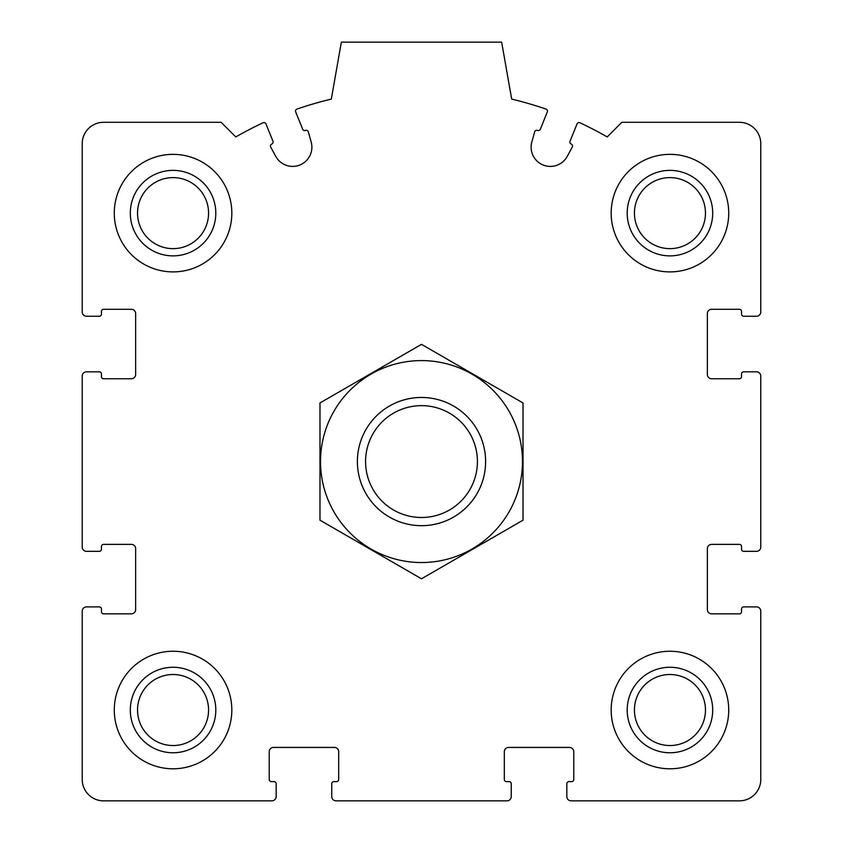 <?xml version="1.0" encoding="UTF-8"?>
<svg xmlns="http://www.w3.org/2000/svg" width="843" height="843" viewBox="0 0 843 843"><rect width="100%" height="100%" fill="white"/><g stroke="black" fill="none" stroke-linecap="round" stroke-linejoin="round"><path stroke-width="1.26" d="M82.224 611.175L82.224 779.48A21.37 21.37 0 0 0 103.594 800.85L271.899 800.85A4.278 4.278 0 0 0 276.167 796.572L276.167 783.748A2.139 2.139 0 0 0 274.038 781.619L271.362 781.619A2.139 2.139 0 0 1 269.223 779.48L269.223 751.693A4.278 4.278 0 0 1 273.501 747.425L334.408 747.425A4.278 4.278 0 0 1 338.686 751.693L338.686 779.48A2.139 2.139 0 0 1 336.547 781.619L333.881 781.619A2.139 2.139 0 0 0 331.742 783.748L331.742 796.572A4.278 4.278 0 0 0 336.009 800.85L506.991 800.85A4.278 4.278 0 0 0 511.258 796.572L511.258 783.748A2.139 2.139 0 0 0 509.119 781.619L506.453 781.619A2.139 2.139 0 0 1 504.314 779.48L504.314 751.693A4.278 4.278 0 0 1 508.592 747.425L569.499 747.425A4.278 4.278 0 0 1 573.777 751.693L573.777 779.48A2.139 2.139 0 0 1 571.638 781.619L568.962 781.619A2.139 2.139 0 0 0 566.833 783.748L566.833 796.572A4.278 4.278 0 0 0 571.101 800.85L739.406 800.85A21.37 21.37 0 0 0 760.776 779.48L760.776 611.175A4.278 4.278 0 0 0 756.508 606.897L743.684 606.897A2.139 2.139 0 0 0 741.545 609.036L741.545 611.712A2.139 2.139 0 0 1 739.406 613.852L711.618 613.852A4.278 4.278 0 0 1 707.351 609.573L707.351 548.667A4.278 4.278 0 0 1 711.618 544.388L739.406 544.388A2.139 2.139 0 0 1 741.545 546.527L741.545 549.193A2.139 2.139 0 0 0 743.684 551.333L756.508 551.333A4.278 4.278 0 0 0 760.776 547.054L760.776 376.083A4.278 4.278 0 0 0 756.508 371.816L743.684 371.816A2.139 2.139 0 0 0 741.545 373.944L741.545 376.621A2.139 2.139 0 0 1 739.406 378.76L711.618 378.76A4.278 4.278 0 0 1 707.351 374.482L707.351 313.575A4.278 4.278 0 0 1 711.618 309.297L739.406 309.297A2.139 2.139 0 0 1 741.545 311.436L741.545 314.102A2.139 2.139 0 0 0 743.684 316.241L756.508 316.241A4.278 4.278 0 0 0 760.776 311.973L760.776 143.668A21.37 21.37 0 0 0 739.406 122.298L621.86 122.298L607.223 136.935A374.007 374.007 0 0 0 579.931 122.772A2.139 2.139 0 0 0 577.044 123.91L570.037 141.255A2.139 2.139 0 0 0 571.217 144.037A2.139 2.139 0 0 1 572.292 147.04L567.286 156.292A19.231 19.231 0 0 1 531.838 141.972L534.662 131.835A2.139 2.139 0 0 1 537.528 130.433A2.139 2.139 0 0 0 540.31 129.253L547.318 111.908A2.139 2.139 0 0 0 546.032 109.084A374.007 374.007 0 0 0 511.69 99.105L501.648 42.15L341.352 42.15L331.31 99.105A374.007 374.007 0 0 0 296.968 109.084A2.139 2.139 0 0 0 295.682 111.908L302.69 129.253A2.139 2.139 0 0 0 305.472 130.433A2.139 2.139 0 0 1 308.338 131.835L311.162 141.972A19.231 19.231 0 0 1 275.714 156.292L270.708 147.04A2.139 2.139 0 0 1 271.783 144.037A2.139 2.139 0 0 0 272.963 141.255L265.956 123.91A2.139 2.139 0 0 0 263.069 122.772A374.007 374.007 0 0 0 235.777 136.935L221.14 122.298L103.594 122.298A21.37 21.37 0 0 0 82.224 143.668L82.224 311.973A4.278 4.278 0 0 0 86.492 316.241L99.316 316.241A2.139 2.139 0 0 0 101.455 314.102L101.455 311.436A2.139 2.139 0 0 1 103.594 309.297L131.382 309.297A4.278 4.278 0 0 1 135.649 313.575L135.649 374.482A4.278 4.278 0 0 1 131.382 378.76L103.594 378.76A2.139 2.139 0 0 1 101.455 376.621L101.455 373.944A2.139 2.139 0 0 0 99.316 371.816L86.492 371.816A4.278 4.278 0 0 0 82.224 376.083L82.224 547.054A4.278 4.278 0 0 0 86.492 551.333L99.316 551.333A2.139 2.139 0 0 0 101.455 549.193L101.455 546.527A2.139 2.139 0 0 1 103.594 544.388L131.382 544.388A4.278 4.278 0 0 1 135.649 548.667L135.649 609.573A4.278 4.278 0 0 1 131.382 613.852L103.594 613.852A2.139 2.139 0 0 1 101.455 611.712L101.455 609.036A2.139 2.139 0 0 0 99.316 606.897L86.492 606.897A4.278 4.278 0 0 0 82.224 611.175M231.825 213.121A58.768 58.768 0 0 0 173.057 154.353A58.768 58.768 0 0 0 114.279 213.121A58.768 58.768 0 0 0 173.057 271.899A58.768 58.768 0 0 0 231.825 213.121M231.825 710.017A58.768 58.768 0 0 0 173.057 651.249A58.768 58.768 0 0 0 114.279 710.017A58.768 58.768 0 0 0 173.057 768.795A58.768 58.768 0 0 0 231.825 710.017M728.721 710.017A58.768 58.768 0 0 0 669.943 651.249A58.768 58.768 0 0 0 611.175 710.017A58.768 58.768 0 0 0 669.943 768.795A58.768 58.768 0 0 0 728.721 710.017M728.721 213.121A58.768 58.768 0 0 0 669.943 154.353A58.768 58.768 0 0 0 611.175 213.121A58.768 58.768 0 0 0 669.943 271.899A58.768 58.768 0 0 0 728.721 213.121M627.203 213.121A42.74 42.74 0 0 1 691.323 176.103A42.74 42.74 0 0 1 691.323 250.139A42.74 42.74 0 0 1 627.203 213.121M634.431 213.121A35.511 35.511 0 0 1 687.709 182.373A35.511 35.511 0 0 1 687.709 243.88A35.511 35.511 0 0 1 634.431 213.121M627.203 710.017A42.74 42.74 0 0 1 691.323 672.999A42.74 42.74 0 0 1 691.323 747.035A42.74 42.74 0 0 1 627.203 710.017M634.431 710.017A35.511 35.511 0 0 1 687.709 679.268A35.511 35.511 0 0 1 687.709 740.776A35.511 35.511 0 0 1 634.431 710.017M130.307 710.017A42.74 42.74 0 0 1 194.427 672.999A42.74 42.74 0 0 1 194.427 747.035A42.74 42.74 0 0 1 130.307 710.017M137.535 710.017A35.511 35.511 0 0 1 190.813 679.268A35.511 35.511 0 0 1 190.813 740.776A35.511 35.511 0 0 1 137.535 710.017M130.307 213.121A42.74 42.74 0 0 1 194.427 176.103A42.74 42.74 0 0 1 194.427 250.139A42.74 42.74 0 0 1 130.307 213.121M137.535 213.121A35.511 35.511 0 0 1 190.813 182.373A35.511 35.511 0 0 1 190.813 243.88A35.511 35.511 0 0 1 137.535 213.121M365.577 461.574A55.923 55.923 0 0 1 449.456 413.144A55.923 55.923 0 0 1 449.456 510.004A55.923 55.923 0 0 1 365.577 461.574M357.379 461.574A64.121 64.121 0 0 1 453.555 406.041A64.121 64.121 0 0 1 453.555 517.096A64.121 64.121 0 0 1 357.379 461.574M421.5 360.593A100.981 100.981 0 0 1 508.951 512.059A100.981 100.981 0 0 1 334.049 512.059A100.981 100.981 0 0 1 421.5 360.593M523.018 520.184L523.018 402.965L421.5 344.355L319.982 402.965L319.982 520.184L421.5 578.793L523.018 520.184"/></g></svg>

